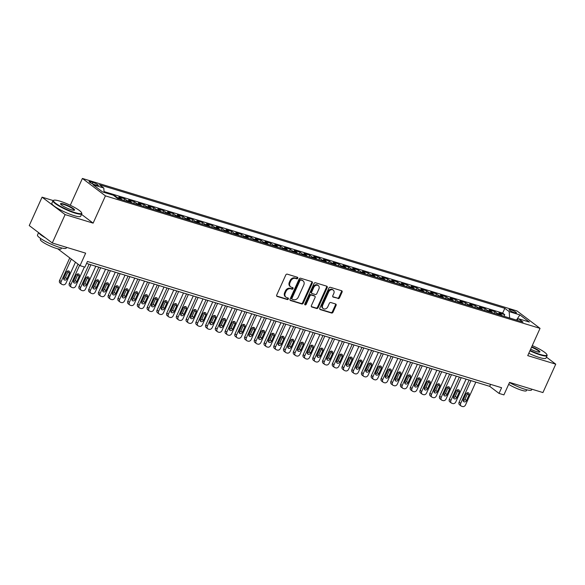 <?xml version="1.0" encoding="UTF-8"?>
<svg xmlns="http://www.w3.org/2000/svg" width="585" height="585" viewBox="0 0 585 585"><rect width="100%" height="100%" fill="white"/><g stroke="black" fill="none" stroke-linecap="round" stroke-linejoin="round"><path stroke-width="0.88" d="M297.728 278.233A0.87 0.687 127.1 0 0 297.407 277.246L287.242 274.153A1.243 0.98 127.1 0 0 285.787 274.972L276.72 295.045A1.243 0.98 127.1 0 0 277.173 296.449L287.337 299.549A0.87 0.687 127.1 0 0 288.047 297.984L286.73 297.589A3.971 3.13 127.1 0 1 285.941 297.187A3.971 3.13 127.1 0 1 285.275 293.085L286.036 291.41A3.971 3.13 127.1 0 1 290.708 288.778L292.017 289.18A0.87 0.687 127.1 0 0 292.727 287.615L291.41 287.22A3.971 3.13 127.1 0 1 290.628 286.818A3.971 3.13 127.1 0 1 289.963 282.716L290.716 281.041A3.971 3.13 127.1 0 1 295.388 278.409L296.705 278.811A0.87 0.687 127.1 0 0 297.728 278.233M290.628 286.818L289.999 286.35A3.971 3.13 127.1 0 1 289.341 282.248L290.094 280.573A3.971 3.13 127.1 0 1 294.767 277.941L296.083 278.336A0.87 0.687 127.1 0 0 297.165 277.173M276.69 296.017L286.716 299.074A0.87 0.687 127.1 0 0 287.798 297.911M285.941 297.187L285.319 296.719A3.971 3.13 127.1 0 1 284.654 292.617L285.414 290.942A3.971 3.13 127.1 0 1 290.08 288.31L291.396 288.705A0.87 0.687 127.1 0 0 292.478 287.542M510.771 309.75A4.051 0.695 24.3 0 0 509.074 309.589A4.051 0.695 24.3 0 0 510.859 311.074A4.051 0.695 24.3 0 0 514.756 312.763A4.051 0.695 24.3 0 0 516.453 312.916A4.051 0.695 24.3 0 0 514.661 311.432A4.051 0.695 24.3 0 0 510.771 309.75M338.071 298.591A1.243 0.98 127.1 0 0 339.534 297.765L342.071 292.134A1.243 0.98 127.1 0 0 341.625 290.73L330.335 287.286A1.243 0.98 127.1 0 0 328.872 288.112L319.812 308.178A1.243 0.98 127.1 0 0 320.266 309.589L331.556 313.026A1.243 0.98 127.1 0 0 333.011 312.207L336.082 305.399A1.243 0.98 127.1 0 0 335.629 303.995L330.803 302.525A1.243 0.98 127.1 0 0 329.34 303.344L327.819 306.723A3.32 2.611 127.1 0 1 323.256 308.587A3.32 2.611 127.1 0 1 322.701 305.158L328.668 291.944A3.32 2.611 127.1 0 1 333.231 290.08A3.32 2.611 127.1 0 1 333.786 293.509L332.792 295.71A1.243 0.98 127.1 0 0 333.245 297.114L337.45 298.116A1.243 0.98 127.1 0 0 338.912 297.297L341.45 291.666A1.243 0.98 127.1 0 0 341.486 290.686M53.133 200.545L42.069 197.167L65.111 214.593L52.284 242.987L85.659 253.166L80.021 265.656L84.891 267.14L87.457 261.466L501.601 387.723L499.042 393.405L503.912 394.89L509.55 382.393L542.931 392.564L555.75 364.17L546.419 357.113M65.111 214.593L93.125 223.134L105.432 195.865L540.043 328.368L527.736 355.629L555.75 364.17M312.324 283.067A1.243 0.98 127.1 0 0 311.878 281.656L300.588 278.219A1.243 0.98 127.1 0 0 299.125 279.038L290.065 299.111A1.243 0.98 127.1 0 0 290.518 300.514L301.809 303.959A1.243 0.98 127.1 0 0 303.264 303.132L312.324 283.067L311.703 282.592A1.243 0.98 127.1 0 0 311.739 281.619M315.461 282.752L326.752 286.197A1.243 0.98 127.1 0 1 327.198 287.601L318.138 307.666A1.243 0.98 127.1 0 1 316.682 308.492L311.849 307.023A1.243 0.98 127.1 0 1 311.395 305.611L315.074 297.472A1.243 0.98 127.1 0 0 314.62 296.068L311.417 295.089A1.243 0.98 127.1 0 0 309.955 295.915L306.13 304.39A0.87 0.687 127.1 0 1 304.792 303.981L313.999 283.579A1.243 0.98 127.1 0 1 315.461 282.752M52.284 242.987L29.25 225.569L42.069 197.167M504.021 316.288L504.753 314.671L498.903 312.895L501.177 314.613L497.279 313.421A5.06 2.998 107 0 1 498.069 314.474M494.274 313.319L495.005 311.703L489.162 309.918L491.429 311.637L487.532 310.452A5.06 2.998 107 0 1 488.321 311.505M484.534 310.35L485.265 308.734L479.415 306.95L481.689 308.668L477.791 307.483A5.06 2.998 107 0 1 478.581 308.529M474.786 307.374L475.517 305.765L469.667 303.981L471.941 305.699L468.044 304.507A5.06 2.998 107 0 1 468.834 305.56M465.046 304.405L465.77 302.789L459.927 301.012L462.201 302.73L458.296 301.538A5.06 2.998 107 0 1 459.093 302.591M455.298 301.436L456.029 299.82L450.179 298.036L452.454 299.754L448.556 298.569A5.06 2.998 107 0 1 449.346 299.622M445.551 298.467L446.282 296.851L440.439 295.067L442.706 296.785L438.808 295.601A5.06 2.998 107 0 1 439.598 296.646M435.81 295.491L436.542 293.882L430.692 292.098L432.966 293.816L429.068 292.624A5.06 2.998 107 0 1 429.858 293.677M426.063 292.522L426.794 290.906L420.944 289.129L423.218 290.847L419.321 289.655A5.06 2.998 107 0 1 420.11 290.708M416.323 289.553L417.047 287.937L411.204 286.153L413.478 287.871L409.573 286.687A5.06 2.998 107 0 1 410.37 287.74M406.575 286.584L407.306 284.968L401.456 283.184L403.73 284.902L399.833 283.718A5.06 2.998 107 0 1 400.623 284.763M396.827 283.608L397.559 281.999L391.716 280.215L393.983 281.933L390.085 280.741A5.06 2.998 107 0 1 390.875 281.794M387.087 280.639L387.818 279.023L381.968 277.246L384.243 278.965L380.345 277.773A5.06 2.998 107 0 1 381.135 278.826M377.34 277.67L378.071 276.054L372.221 274.27L374.495 275.988L370.597 274.804A5.06 2.998 107 0 1 371.387 275.857M367.599 274.694L368.323 273.085L362.481 271.301L364.755 273.019L360.857 271.828A5.06 2.998 107 0 1 361.647 272.881M357.852 271.725L358.583 270.109L352.733 268.332L355.007 270.051L351.11 268.859A5.06 2.998 107 0 1 351.899 269.912M348.104 268.756L348.835 267.14L342.993 265.356L345.26 267.074L341.362 265.89A5.06 2.998 107 0 1 342.152 266.943M338.364 265.787L339.095 264.171L333.245 262.387L335.519 264.106L331.622 262.921A5.06 2.998 107 0 1 332.412 263.967M328.616 262.811L329.348 261.202L323.498 259.418L325.772 261.137L321.874 259.945A5.06 2.998 107 0 1 322.664 260.998M318.876 259.842L319.6 258.226L313.757 256.449L316.032 258.168L312.134 256.976A5.06 2.998 107 0 1 312.924 258.029M309.129 256.873L309.86 255.257L304.01 253.473L306.284 255.192L302.386 254.007A5.06 2.998 107 0 1 303.176 255.06M299.381 253.905L300.112 252.289L294.27 250.504L296.536 252.223L292.639 251.038A5.06 2.998 107 0 1 293.429 252.084M289.641 250.928L290.372 249.32L284.522 247.535L286.796 249.254L282.899 248.062A5.06 2.998 107 0 1 283.688 249.115M279.893 247.96L280.624 246.343L274.774 244.567L277.049 246.285L273.151 245.093A5.06 2.998 107 0 1 273.941 246.146M270.153 244.991L270.877 243.375L265.034 241.59L267.308 243.309L263.411 242.124A5.06 2.998 107 0 1 264.201 243.177M260.405 242.022L261.137 240.406L255.287 238.621L257.561 240.34L253.663 239.155A5.06 2.998 107 0 1 254.453 240.201M250.658 239.046L251.389 237.437L245.546 235.653L247.813 237.371L243.916 236.179A5.06 2.998 107 0 1 244.705 237.232M240.918 236.077L241.649 234.461L235.799 232.684L238.073 234.402L234.175 233.21A5.06 2.998 107 0 1 234.965 234.263M231.17 233.108L231.901 231.492L226.051 229.708L228.326 231.426L224.428 230.241A5.06 2.998 107 0 1 225.218 231.294M221.43 230.139L222.154 228.523L216.311 226.739L218.585 228.457L214.688 227.273A5.06 2.998 107 0 1 215.477 228.318M211.682 227.163L212.413 225.554L206.564 223.77L208.838 225.488L204.94 224.296A5.06 2.998 107 0 1 205.73 225.349M201.935 224.194L202.666 222.578L196.823 220.794L199.09 222.512L195.193 221.327A5.06 2.998 107 0 1 195.982 222.38M192.194 221.225L192.926 219.609L187.076 217.825L189.35 219.543L185.452 218.359A5.06 2.998 107 0 1 186.242 219.412M182.447 218.249L183.178 216.64L177.328 214.856L179.602 216.574L175.705 215.382A5.06 2.998 107 0 1 176.494 216.435M172.707 215.28L173.431 213.664L167.588 211.887L169.862 213.605L165.964 212.413A5.06 2.998 107 0 1 166.754 213.466M162.959 212.311L163.69 210.695L157.84 208.911L160.114 210.629L156.217 209.445A5.06 2.998 107 0 1 157.007 210.498M153.219 209.342L153.943 207.726L148.1 205.942L150.367 207.66L146.469 206.476A5.06 2.998 107 0 1 147.259 207.521M143.471 206.366L144.202 204.757L138.352 202.973L140.627 204.691L136.729 203.5A5.06 2.998 107 0 1 137.519 204.553M133.724 203.397L134.455 201.781L128.605 200.004L130.879 201.723L126.982 200.531A5.06 2.998 107 0 1 127.771 201.584M123.983 200.428L124.707 198.812L118.865 197.028L121.139 198.746L117.241 197.562A5.06 2.998 107 0 1 118.031 198.615M114.748 196.319L114.967 195.843L113.556 195.412M94.602 184.641L96.744 185.299A3.92 0.673 24.3 0 0 98.39 185.452A3.92 0.673 24.3 0 0 96.657 184.012A3.92 0.673 24.3 0 0 92.883 182.374L90.741 181.723A3.92 0.673 24.3 0 0 89.096 181.569A3.92 0.673 24.3 0 0 90.829 183.01A3.92 0.673 24.3 0 0 94.602 184.641M105.432 195.865L82.397 178.447L517.008 310.949L540.043 328.368M504.753 314.671L502.669 313.099L504.818 308.324L99.443 184.743L103.801 188.034L104.101 192.399M504.818 308.324L509.177 311.622L519.897 314.891L529.359 322.05L518.639 318.781L522.997 322.072L117.622 198.49L113.263 195.193L102.543 191.924L93.081 184.772L103.801 188.034M114.967 195.843L117.241 197.562M124.707 198.812L126.982 200.531M134.455 201.781L136.729 203.5M144.202 204.757L146.469 206.476M153.943 207.726L156.217 209.445M163.69 210.695L165.964 212.413M173.431 213.664L175.705 215.382M183.178 216.64L185.452 218.359M192.926 219.609L195.193 221.327M202.666 222.578L204.94 224.296M212.413 225.554L214.688 227.273M222.154 228.523L224.428 230.241M231.901 231.492L234.175 233.21M241.649 234.461L243.916 236.179M251.389 237.437L253.663 239.155M261.137 240.406L263.411 242.124M270.877 243.375L273.151 245.093M280.624 246.343L282.899 248.062M290.372 249.32L292.639 251.038M300.112 252.289L302.386 254.007M309.86 255.257L312.134 256.976M319.6 258.226L321.874 259.945M329.348 261.202L331.622 262.921M339.095 264.171L341.362 265.89M348.835 267.14L351.11 268.859M358.583 270.109L360.857 271.828M368.323 273.085L370.597 274.804M378.071 276.054L380.345 277.773M387.818 279.023L390.085 280.741M397.559 281.999L399.833 283.718M407.306 284.968L409.573 286.687M417.047 287.937L419.321 289.655M426.794 290.906L429.068 292.624M436.542 293.882L438.808 295.601M446.282 296.851L448.556 298.569M456.029 299.82L458.296 301.538M465.77 302.789L468.044 304.507M475.517 305.765L477.791 307.483M485.265 308.734L487.532 310.452M495.005 311.703L497.279 313.421M502.669 313.099L104.042 191.573M70.288 205.269L82.397 178.447M86.565 263.44L489.696 386.341L499.042 393.405M57.703 248.786L80.021 265.656M490.588 384.367L489.696 386.341M121.929 199.799A5.06 2.998 -73 0 0 121.139 198.746M131.669 202.768A5.06 2.998 -73 0 0 130.879 201.723M141.416 205.744A5.06 2.998 -73 0 0 140.627 204.691M151.157 208.713A5.06 2.998 -73 0 0 150.367 207.66M160.904 211.682A5.06 2.998 -73 0 0 160.114 210.629M170.652 214.651A5.06 2.998 -73 0 0 169.862 213.605M180.392 217.627A5.06 2.998 -73 0 0 179.602 216.574M190.14 220.596A5.06 2.998 -73 0 0 189.35 219.543M199.88 223.565A5.06 2.998 -73 0 0 199.09 222.512M209.627 226.541A5.06 2.998 -73 0 0 208.838 225.488M219.375 229.51A5.06 2.998 -73 0 0 218.585 228.457M229.115 232.479A5.06 2.998 -73 0 0 228.326 231.426M238.863 235.448A5.06 2.998 -73 0 0 238.073 234.402M248.603 238.424A5.06 2.998 -73 0 0 247.813 237.371M258.351 241.393A5.06 2.998 -73 0 0 257.561 240.34M268.098 244.362A5.06 2.998 -73 0 0 267.308 243.309M277.838 247.331A5.06 2.998 -73 0 0 277.049 246.285M287.586 250.307A5.06 2.998 -73 0 0 286.796 249.254M297.326 253.276A5.06 2.998 -73 0 0 296.536 252.223M307.074 256.245A5.06 2.998 -73 0 0 306.284 255.192M316.821 259.214A5.06 2.998 -73 0 0 316.032 258.168M326.562 262.19A5.06 2.998 -73 0 0 325.772 261.137M336.309 265.159A5.06 2.998 -73 0 0 335.519 264.106M346.049 268.127A5.06 2.998 -73 0 0 345.26 267.074M355.797 271.104A5.06 2.998 -73 0 0 355.007 270.051M365.545 274.072A5.06 2.998 -73 0 0 364.755 273.019M375.285 277.041A5.06 2.998 -73 0 0 374.495 275.988M385.032 280.01A5.06 2.998 -73 0 0 384.243 278.965M394.773 282.986A5.06 2.998 -73 0 0 393.983 281.933M404.52 285.955A5.06 2.998 -73 0 0 403.73 284.902M414.268 288.924A5.06 2.998 -73 0 0 413.478 287.871M424.008 291.893A5.06 2.998 -73 0 0 423.218 290.847M433.756 294.869A5.06 2.998 -73 0 0 432.966 293.816M443.496 297.838A5.06 2.998 -73 0 0 442.706 296.785M453.243 300.807A5.06 2.998 -73 0 0 452.454 299.754M462.991 303.776A5.06 2.998 -73 0 0 462.201 302.73M472.731 306.752A5.06 2.998 -73 0 0 471.941 305.699M482.479 309.721A5.06 2.998 -73 0 0 481.689 308.668M492.219 312.69A5.06 2.998 -73 0 0 491.429 311.637M518.639 318.781L516.431 320.075M501.967 315.659A5.06 2.998 -73 0 0 501.177 314.613M509.615 317.991L509.177 311.622M519.897 314.891L516.504 320.032M93.125 223.134L81.52 214.359M290.028 300.09L301.18 303.491A1.243 0.98 127.1 0 0 302.642 302.664L311.703 282.592M300.939 280.098A0.87 0.687 127.1 0 0 299.915 280.676L291.959 298.291A0.87 0.687 127.1 0 0 292.273 299.279L293.663 299.703A3.971 3.13 127.1 0 0 298.335 297.063L303.769 285.027A3.971 3.13 127.1 0 0 303.11 280.924A3.971 3.13 127.1 0 0 302.321 280.522L300.31 279.63A0.87 0.687 127.1 0 0 299.293 280.208L299.915 280.676M291.652 298.803A0.87 0.687 127.1 0 1 291.337 297.823L299.293 280.208M303.11 280.924L302.489 280.449A3.971 3.13 127.1 0 0 301.699 280.054L302.321 280.522M300.31 279.63L301.699 280.054M311.359 306.591L316.054 308.024A1.243 0.98 127.1 0 0 317.516 307.198L326.576 287.133A1.243 0.98 127.1 0 0 326.613 286.153M314.862 296.193L314.24 295.725A1.243 0.98 127.1 0 0 313.999 295.601L310.789 294.621A1.243 0.98 127.1 0 0 309.333 295.447L305.509 303.915L306.13 304.39M304.719 304.522A0.87 0.687 127.1 0 0 305.509 303.915M318.883 289.027A3.32 2.611 127.1 0 0 318.328 285.597A3.32 2.611 127.1 0 0 313.765 287.469L311.666 292.12A1.243 0.98 127.1 0 0 312.119 293.531L315.322 294.504A1.243 0.98 127.1 0 0 316.785 293.685L318.883 289.027M318.328 285.597L317.706 285.129A3.32 2.611 127.1 0 0 313.143 287.001L313.765 287.469M311.871 293.407L311.249 292.931A1.243 0.98 127.1 0 1 311.044 291.652L313.143 287.001M332.755 296.683L337.45 298.116M333.231 290.08L332.609 289.604A3.32 2.611 127.1 0 0 328.046 291.476L328.668 291.944M323.256 308.587L322.635 308.12A3.32 2.611 127.1 0 1 322.079 304.69L328.046 291.476M319.776 309.158L330.927 312.558A1.243 0.98 127.1 0 0 332.39 311.732L335.461 304.931A1.243 0.98 127.1 0 0 335.498 303.959M69.761 257.905L59.597 280.405A2.53 1.989 -52.9 0 0 60.021 283.023L61.579 284.2A2.53 1.989 127.1 0 0 62.076 284.449L63.056 284.749A2.53 1.989 127.1 0 0 66.025 283.074L75.45 262.204M61.579 284.2A2.53 1.989 127.1 0 1 61.154 281.582L71.319 259.082M63.692 278.928A2.026 1.594 127.1 0 0 65.44 277.539L67.904 272.083A2.026 1.594 127.1 0 0 68.087 270.921M66.997 278.716L69.461 273.261A2.026 1.594 127.1 0 0 69.118 271.169A2.026 1.594 127.1 0 0 66.339 272.31L63.882 277.765A2.026 1.594 127.1 0 0 64.218 279.849A2.026 1.594 127.1 0 0 66.997 278.716L65.44 277.539M59.948 201.16A15.437 2.64 24.3 0 0 53.879 200.231A15.437 2.64 24.3 0 0 59.261 205.635A15.437 2.64 24.3 0 0 75.136 212.648A15.437 2.64 24.3 0 0 81.578 212.735A15.437 2.64 24.3 0 0 59.948 201.16M81.578 212.735L81.776 213.225A15.81 2.706 -155.7 0 1 81.798 213.752A15.81 2.706 -155.7 0 1 75.165 213.13A15.81 2.706 -155.7 0 1 59.955 206.549A15.81 2.706 -155.7 0 1 52.972 200.735A15.81 2.706 -155.7 0 1 53.389 200.406L53.879 200.231M63.743 204.033A7.715 1.324 -155.7 0 1 71.677 207.536A7.715 1.324 -155.7 0 1 74.375 210.242A7.715 1.324 -155.7 0 1 71.341 209.774A7.715 1.324 -155.7 0 1 60.518 203.982A7.715 1.324 -155.7 0 1 63.743 204.033M74.054 210.293A7.334 1.258 24.3 0 0 74.076 210.264A7.334 1.258 24.3 0 0 70.836 207.565A7.334 1.258 24.3 0 0 63.772 204.509A7.334 1.258 24.3 0 0 60.701 204.223A7.334 1.258 24.3 0 0 60.686 204.26M66.624 247.36L66.31 248.055A15.81 2.706 -155.7 0 1 59.677 247.433A15.81 2.706 -155.7 0 1 44.467 240.852A15.81 2.706 -155.7 0 1 37.484 235.038L38.581 232.625M45.572 237.912A15.81 2.706 -155.7 0 1 38.829 232.815M61.498 247.945L61.096 248.844A11.386 1.945 -155.7 0 1 56.321 248.398A11.386 1.945 -155.7 0 1 45.367 243.66A11.386 1.945 -155.7 0 1 40.343 239.477L40.745 238.578M81.798 213.752L80.671 216.253A15.81 2.706 -155.7 0 1 74.039 215.624A15.81 2.706 -155.7 0 1 58.829 209.042A15.81 2.706 -155.7 0 1 51.846 203.236L52.972 200.735M530.098 350.393A15.437 2.64 24.3 0 0 540.445 354.503A15.437 2.64 24.3 0 0 546.887 354.598A15.437 2.64 24.3 0 0 532.255 345.611M546.887 354.598L547.077 355.08A15.81 2.706 -155.7 0 1 547.107 355.607A15.81 2.706 -155.7 0 1 540.474 354.985A15.81 2.706 -155.7 0 1 529.915 350.795M531.707 346.832A7.715 1.324 -155.7 0 1 539.677 352.097A7.715 1.324 -155.7 0 1 536.642 351.629A7.715 1.324 -155.7 0 1 530.646 349.172M539.363 352.148A7.334 1.258 24.3 0 0 539.377 352.119A7.334 1.258 24.3 0 0 531.524 347.234M531.926 389.215L531.611 389.91A15.81 2.706 -155.7 0 1 524.986 389.288A15.81 2.706 -155.7 0 1 509.484 382.546M526.807 389.8L526.398 390.7A11.386 1.945 -155.7 0 1 521.63 390.253A11.386 1.945 -155.7 0 1 508.679 384.323M547.107 355.607L545.973 358.108A15.81 2.706 -155.7 0 1 539.348 357.486A15.81 2.706 -155.7 0 1 528.789 353.296M78.024 264.149L69.344 283.381A2.53 1.989 -52.9 0 0 69.769 285.992L71.326 287.169A2.53 1.989 127.1 0 0 71.823 287.425L72.796 287.718A2.53 1.989 127.1 0 0 75.772 286.043L84.379 266.987M71.326 287.169A2.53 1.989 127.1 0 1 70.902 284.559L79.582 265.327M73.439 281.897A2.026 1.594 127.1 0 0 75.187 280.507L77.644 275.052A2.026 1.594 127.1 0 0 77.834 273.89M76.745 281.685L79.202 276.23A2.026 1.594 127.1 0 0 78.865 274.146A2.026 1.594 127.1 0 0 76.087 275.279L73.622 280.734A2.026 1.594 127.1 0 0 73.959 282.826A2.026 1.594 127.1 0 0 76.745 281.685L75.187 280.507M89.088 264.208L79.092 286.35A2.53 1.989 -52.9 0 0 79.509 288.961L81.066 290.138A2.53 1.989 127.1 0 0 81.571 290.394L82.543 290.686A2.53 1.989 127.1 0 0 85.52 289.012L95.794 266.255M81.066 290.138A2.53 1.989 127.1 0 1 80.642 287.527L90.924 264.764M83.187 284.866A2.026 1.594 127.1 0 0 84.927 283.476L87.392 278.029A2.026 1.594 127.1 0 0 87.575 276.866M86.485 284.654L88.949 279.206A2.026 1.594 127.1 0 0 88.613 277.114A2.026 1.594 127.1 0 0 85.827 278.255L83.37 283.703A2.026 1.594 127.1 0 0 83.706 285.794A2.026 1.594 127.1 0 0 86.485 284.654L84.927 283.476M98.828 267.177L88.832 289.319A2.53 1.989 -52.9 0 0 89.256 291.93L90.814 293.107A2.53 1.989 127.1 0 0 91.311 293.363L92.284 293.663A2.53 1.989 127.1 0 0 95.26 291.981L105.541 269.224M90.814 293.107A2.53 1.989 127.1 0 1 90.39 290.496L100.664 267.74M92.927 287.842A2.026 1.594 127.1 0 0 94.675 286.453L97.139 280.997A2.026 1.594 127.1 0 0 97.322 279.835M96.232 287.63L98.697 282.175A2.026 1.594 127.1 0 0 98.353 280.083A2.026 1.594 127.1 0 0 95.574 281.224L93.11 286.679A2.026 1.594 127.1 0 0 93.454 288.763A2.026 1.594 127.1 0 0 96.232 287.63L94.675 286.453M108.576 270.146L98.58 292.288A2.53 1.989 -52.9 0 0 99.004 294.906L100.554 296.083A2.53 1.989 127.1 0 0 101.059 296.332L102.031 296.632A2.53 1.989 127.1 0 0 105.007 294.957L115.282 272.193M100.554 296.083A2.53 1.989 127.1 0 1 100.137 293.465L110.411 270.709M102.675 290.811A2.026 1.594 127.1 0 0 104.422 289.421L106.879 283.966A2.026 1.594 127.1 0 0 107.062 282.804M105.973 290.599L108.437 285.144A2.026 1.594 127.1 0 0 108.101 283.052A2.026 1.594 127.1 0 0 105.322 284.193L102.858 289.648A2.026 1.594 127.1 0 0 103.194 291.739A2.026 1.594 127.1 0 0 105.973 290.599L104.422 289.421M118.324 273.122L108.32 295.264A2.53 1.989 -52.9 0 0 108.744 297.875L110.302 299.052A2.53 1.989 127.1 0 0 110.799 299.308L111.779 299.6A2.53 1.989 127.1 0 0 114.748 297.926L125.029 275.162M110.302 299.052A2.53 1.989 127.1 0 1 109.878 296.441L120.159 273.678M112.415 293.78A2.026 1.594 127.1 0 0 114.163 292.39L116.627 286.935A2.026 1.594 127.1 0 0 116.81 285.772M115.72 293.568L118.185 288.112A2.026 1.594 127.1 0 0 117.841 286.028A2.026 1.594 127.1 0 0 115.062 287.162L112.605 292.617A2.026 1.594 127.1 0 0 112.942 294.708A2.026 1.594 127.1 0 0 115.72 293.568L114.163 292.39M128.064 276.091L118.068 298.233A2.53 1.989 -52.9 0 0 118.492 300.844L120.049 302.021A2.53 1.989 127.1 0 0 120.547 302.277L121.519 302.577A2.53 1.989 127.1 0 0 124.495 300.895L134.769 278.138M120.049 302.021A2.53 1.989 127.1 0 1 119.625 299.41L129.899 276.654M122.163 296.749A2.026 1.594 127.1 0 0 123.91 295.359L126.367 289.911A2.026 1.594 127.1 0 0 126.557 288.749M125.468 296.536L127.925 291.089A2.026 1.594 127.1 0 0 127.588 288.997A2.026 1.594 127.1 0 0 124.81 290.138L122.345 295.586A2.026 1.594 127.1 0 0 122.682 297.677A2.026 1.594 127.1 0 0 125.468 296.536L123.91 295.359M137.811 279.06L127.815 301.202A2.53 1.989 -52.9 0 0 128.232 303.812L129.79 304.99A2.53 1.989 127.1 0 0 130.294 305.246L131.267 305.545A2.53 1.989 127.1 0 0 134.243 303.864L144.517 281.107M129.79 304.99A2.53 1.989 127.1 0 1 129.365 302.379L139.647 279.623M131.91 299.725A2.026 1.594 127.1 0 0 133.651 298.335L136.115 292.88A2.026 1.594 127.1 0 0 136.298 291.718M135.208 299.513L137.672 294.058A2.026 1.594 127.1 0 0 137.336 291.966A2.026 1.594 127.1 0 0 134.55 293.107L132.093 298.562A2.026 1.594 127.1 0 0 132.429 300.646A2.026 1.594 127.1 0 0 135.208 299.513L133.651 298.335M147.552 282.036L137.555 304.178A2.53 1.989 -52.9 0 0 137.98 306.789L139.537 307.966A2.53 1.989 127.1 0 0 140.034 308.215L141.007 308.514A2.53 1.989 127.1 0 0 143.983 306.84L154.264 284.076M139.537 307.966A2.53 1.989 127.1 0 1 139.113 305.348L149.387 282.592M141.65 302.694A2.026 1.594 127.1 0 0 143.398 301.304L145.862 295.849A2.026 1.594 127.1 0 0 146.045 294.686M144.956 302.482L147.42 297.026A2.026 1.594 127.1 0 0 147.076 294.935A2.026 1.594 127.1 0 0 144.298 296.076L141.833 301.531A2.026 1.594 127.1 0 0 142.177 303.622A2.026 1.594 127.1 0 0 144.956 302.482L143.398 301.304M157.299 285.005L147.303 307.147A2.53 1.989 -52.9 0 0 147.727 309.757L149.277 310.935A2.53 1.989 127.1 0 0 149.782 311.191L150.754 311.483A2.53 1.989 127.1 0 0 153.731 309.809L164.005 287.045M149.277 310.935A2.53 1.989 127.1 0 1 148.861 308.324L159.135 285.56M151.398 305.662A2.026 1.594 127.1 0 0 153.146 304.273L155.603 298.825A2.026 1.594 127.1 0 0 155.785 297.655M154.696 305.45L157.16 299.995A2.026 1.594 127.1 0 0 156.824 297.911A2.026 1.594 127.1 0 0 154.045 299.045L151.581 304.5A2.026 1.594 127.1 0 0 151.917 306.591A2.026 1.594 127.1 0 0 154.696 305.45L153.146 304.273M167.047 287.974L157.043 310.116A2.53 1.989 -52.9 0 0 157.467 312.726L159.025 313.904A2.53 1.989 127.1 0 0 159.522 314.16L160.502 314.459A2.53 1.989 127.1 0 0 163.471 312.778L173.752 290.021M159.025 313.904A2.53 1.989 127.1 0 1 158.601 311.293L168.875 288.537M161.138 308.631A2.026 1.594 127.1 0 0 162.886 307.242L165.35 301.794A2.026 1.594 127.1 0 0 165.533 300.631M164.444 308.419L166.908 302.971A2.026 1.594 127.1 0 0 166.564 300.88A2.026 1.594 127.1 0 0 163.785 302.021L161.328 307.469A2.026 1.594 127.1 0 0 161.665 309.56A2.026 1.594 127.1 0 0 164.444 308.419L162.886 307.242M176.787 290.942L166.791 313.085A2.53 1.989 -52.9 0 0 167.215 315.703L168.773 316.873A2.53 1.989 127.1 0 0 169.27 317.128L170.242 317.428A2.53 1.989 127.1 0 0 173.218 315.746L183.493 292.99M168.773 316.873A2.53 1.989 127.1 0 1 168.348 314.262L178.622 291.505M170.886 311.608A2.026 1.594 127.1 0 0 172.633 310.218L175.09 304.763A2.026 1.594 127.1 0 0 175.281 303.6M174.191 311.395L176.648 305.94A2.026 1.594 127.1 0 0 176.312 303.849A2.026 1.594 127.1 0 0 173.533 304.99L171.069 310.445A2.026 1.594 127.1 0 0 171.405 312.529A2.026 1.594 127.1 0 0 174.191 311.395L172.633 310.218M186.535 293.919L176.538 316.061A2.53 1.989 -52.9 0 0 176.955 318.671L178.513 319.849A2.53 1.989 127.1 0 0 179.017 320.097L179.99 320.397A2.53 1.989 127.1 0 0 182.966 318.723L193.24 295.959M178.513 319.849A2.53 1.989 127.1 0 1 178.089 317.238L188.37 294.474M180.633 314.576A2.026 1.594 127.1 0 0 182.374 313.187L184.838 307.732A2.026 1.594 127.1 0 0 185.021 306.569M183.931 314.364L186.396 308.909A2.026 1.594 127.1 0 0 186.059 306.818A2.026 1.594 127.1 0 0 183.273 307.959L180.816 313.414A2.026 1.594 127.1 0 0 181.153 315.505A2.026 1.594 127.1 0 0 183.931 314.364L182.374 313.187M196.275 296.887L186.279 319.03A2.53 1.989 -52.9 0 0 186.703 321.64L188.26 322.818A2.53 1.989 127.1 0 0 188.758 323.074L189.73 323.366A2.53 1.989 127.1 0 0 192.706 321.692L202.988 298.928M188.26 322.818A2.53 1.989 127.1 0 1 187.836 320.207L198.11 297.443M190.374 317.545A2.026 1.594 127.1 0 0 192.121 316.156L194.586 310.708A2.026 1.594 127.1 0 0 194.768 309.545M193.679 317.333L196.136 311.885A2.026 1.594 127.1 0 0 195.799 309.794A2.026 1.594 127.1 0 0 193.021 310.935L190.556 316.383A2.026 1.594 127.1 0 0 190.9 318.474A2.026 1.594 127.1 0 0 193.679 317.333L192.121 316.156M206.022 299.856L196.026 321.999A2.53 1.989 -52.9 0 0 196.45 324.609L198.001 325.786A2.53 1.989 127.1 0 0 198.505 326.042L199.478 326.342A2.53 1.989 127.1 0 0 202.454 324.66L212.728 301.904M198.001 325.786A2.53 1.989 127.1 0 1 197.584 323.176L207.858 300.419M200.121 320.514A2.026 1.594 127.1 0 0 201.869 319.125L204.326 313.677A2.026 1.594 127.1 0 0 204.509 312.514M203.419 320.302L205.883 314.854A2.026 1.594 127.1 0 0 205.547 312.763A2.026 1.594 127.1 0 0 202.768 313.904L200.304 319.351A2.026 1.594 127.1 0 0 200.64 321.443A2.026 1.594 127.1 0 0 203.419 320.302L201.869 319.125M215.77 302.825L205.766 324.967A2.53 1.989 -52.9 0 0 206.191 327.585L207.748 328.763A2.53 1.989 127.1 0 0 208.245 329.011L209.225 329.311A2.53 1.989 127.1 0 0 212.194 327.629L222.475 304.873M207.748 328.763A2.53 1.989 127.1 0 1 207.324 326.145L217.598 303.388M209.861 323.49A2.026 1.594 127.1 0 0 211.609 322.101L214.073 316.646A2.026 1.594 127.1 0 0 214.256 315.483M213.167 323.278L215.631 317.823A2.026 1.594 127.1 0 0 215.287 315.732A2.026 1.594 127.1 0 0 212.509 316.873L210.052 322.328A2.026 1.594 127.1 0 0 210.388 324.412A2.026 1.594 127.1 0 0 213.167 323.278L211.609 322.101M225.51 305.801L215.514 327.944A2.53 1.989 -52.9 0 0 215.938 330.554L217.496 331.732A2.53 1.989 127.1 0 0 217.993 331.987L218.965 332.28A2.53 1.989 127.1 0 0 221.942 330.605L232.216 307.842M217.496 331.732A2.53 1.989 127.1 0 1 217.072 329.121L227.346 306.357M219.609 326.459A2.026 1.594 127.1 0 0 221.357 325.07L223.814 319.615A2.026 1.594 127.1 0 0 224.004 318.452M222.914 326.247L225.371 320.792A2.026 1.594 127.1 0 0 225.035 318.708A2.026 1.594 127.1 0 0 222.256 319.841L219.792 325.297A2.026 1.594 127.1 0 0 220.128 327.388A2.026 1.594 127.1 0 0 222.914 326.247L221.357 325.07M235.258 308.77L225.262 330.913A2.53 1.989 -52.9 0 0 225.678 333.523L227.236 334.7A2.53 1.989 127.1 0 0 227.74 334.956L228.713 335.249A2.53 1.989 127.1 0 0 231.689 333.574L241.963 310.818M227.236 334.7A2.53 1.989 127.1 0 1 226.812 332.09L237.093 309.326M229.357 329.428A2.026 1.594 127.1 0 0 231.097 328.039L233.561 322.591A2.026 1.594 127.1 0 0 233.744 321.428M232.655 329.216L235.119 323.768A2.026 1.594 127.1 0 0 234.782 321.677A2.026 1.594 127.1 0 0 231.996 322.818L229.539 328.265A2.026 1.594 127.1 0 0 229.876 330.357A2.026 1.594 127.1 0 0 232.655 329.216L231.097 328.039M244.998 311.739L235.002 333.881A2.53 1.989 -52.9 0 0 235.426 336.492L236.983 337.669A2.53 1.989 127.1 0 0 237.481 337.925L238.453 338.225A2.53 1.989 127.1 0 0 241.429 336.543L251.711 313.787M236.983 337.669A2.53 1.989 127.1 0 1 236.559 335.059L246.833 312.302M239.097 332.397A2.026 1.594 127.1 0 0 240.844 331.015L243.309 325.56A2.026 1.594 127.1 0 0 243.492 324.397M242.402 332.185L244.859 326.737A2.026 1.594 127.1 0 0 244.523 324.646A2.026 1.594 127.1 0 0 241.744 325.786L239.28 331.234A2.026 1.594 127.1 0 0 239.623 333.326A2.026 1.594 127.1 0 0 242.402 332.185L240.844 331.015M254.746 314.708L244.749 336.85A2.53 1.989 -52.9 0 0 245.173 339.468L246.724 340.645A2.53 1.989 127.1 0 0 247.228 340.894L248.201 341.194A2.53 1.989 127.1 0 0 251.177 339.519L261.451 316.756M246.724 340.645A2.53 1.989 127.1 0 1 246.307 338.028L256.581 315.271M248.844 335.373A2.026 1.594 127.1 0 0 250.592 333.984L253.049 328.529A2.026 1.594 127.1 0 0 253.232 327.366M252.142 335.161L254.607 329.706A2.026 1.594 127.1 0 0 254.27 327.615A2.026 1.594 127.1 0 0 251.492 328.755L249.027 334.21A2.026 1.594 127.1 0 0 249.364 336.295A2.026 1.594 127.1 0 0 252.142 335.161L250.592 333.984M264.493 317.684L254.49 339.827A2.53 1.989 -52.9 0 0 254.914 342.437L256.471 343.614A2.53 1.989 127.1 0 0 256.969 343.87L257.948 344.163A2.53 1.989 127.1 0 0 260.917 342.488L271.199 319.724M256.471 343.614A2.53 1.989 127.1 0 1 256.047 341.004L266.321 318.24M258.585 338.342A2.026 1.594 127.1 0 0 260.332 336.953L262.797 331.498A2.026 1.594 127.1 0 0 262.979 330.335M261.89 338.13L264.354 332.675A2.026 1.594 127.1 0 0 264.01 330.591A2.026 1.594 127.1 0 0 261.232 331.724L258.775 337.179A2.026 1.594 127.1 0 0 259.111 339.271A2.026 1.594 127.1 0 0 261.89 338.13L260.332 336.953M274.233 320.653L264.237 342.795A2.53 1.989 -52.9 0 0 264.661 345.406L266.219 346.583A2.53 1.989 127.1 0 0 266.716 346.839L267.689 347.132A2.53 1.989 127.1 0 0 270.665 345.457L280.939 322.701M266.219 346.583A2.53 1.989 127.1 0 1 265.795 343.973L276.069 321.209M268.332 341.311A2.026 1.594 127.1 0 0 270.08 339.922L272.537 334.474A2.026 1.594 127.1 0 0 272.727 333.311M271.637 341.099L274.094 335.651A2.026 1.594 127.1 0 0 273.758 333.56A2.026 1.594 127.1 0 0 270.979 334.7L268.515 340.148A2.026 1.594 127.1 0 0 268.851 342.24A2.026 1.594 127.1 0 0 271.637 341.099L270.08 339.922M283.981 323.622L273.985 345.764A2.53 1.989 -52.9 0 0 274.402 348.375L275.959 349.552A2.53 1.989 127.1 0 0 276.464 349.808L277.436 350.108A2.53 1.989 127.1 0 0 280.412 348.426L290.686 325.669M275.959 349.552A2.53 1.989 127.1 0 1 275.535 346.942L285.816 324.185M278.08 344.287A2.026 1.594 127.1 0 0 279.82 342.898L282.284 337.443A2.026 1.594 127.1 0 0 282.467 336.28M281.378 344.075L283.842 338.62A2.026 1.594 127.1 0 0 283.506 336.529A2.026 1.594 127.1 0 0 280.72 337.669L278.263 343.124A2.026 1.594 127.1 0 0 278.599 345.208A2.026 1.594 127.1 0 0 281.378 344.075L279.82 342.898M293.721 326.591L283.725 348.733A2.53 1.989 -52.9 0 0 284.149 351.351L285.707 352.528A2.53 1.989 127.1 0 0 286.204 352.777L287.176 353.077A2.53 1.989 127.1 0 0 290.153 351.402L300.434 328.638M285.707 352.528A2.53 1.989 127.1 0 1 285.283 349.91L295.557 327.154M287.82 347.256A2.026 1.594 127.1 0 0 289.568 345.867L292.032 340.411A2.026 1.594 127.1 0 0 292.215 339.249M291.125 347.044L293.582 341.589A2.026 1.594 127.1 0 0 293.246 339.497A2.026 1.594 127.1 0 0 290.467 340.638L288.003 346.093A2.026 1.594 127.1 0 0 288.346 348.185A2.026 1.594 127.1 0 0 291.125 347.044L289.568 345.867M303.469 329.567L293.473 351.709A2.53 1.989 -52.9 0 0 293.897 354.32L295.447 355.497A2.53 1.989 127.1 0 0 295.952 355.753L296.924 356.046A2.53 1.989 127.1 0 0 299.9 354.371L310.174 331.607M295.447 355.497A2.53 1.989 127.1 0 1 295.03 352.887L305.304 330.123M297.568 350.225A2.026 1.594 127.1 0 0 299.315 348.835L301.772 343.38A2.026 1.594 127.1 0 0 301.955 342.218M300.865 350.013L303.33 344.558A2.026 1.594 127.1 0 0 302.993 342.474A2.026 1.594 127.1 0 0 300.215 343.607L297.75 349.062A2.026 1.594 127.1 0 0 298.087 351.154A2.026 1.594 127.1 0 0 300.865 350.013L299.315 348.835M313.216 332.536L303.213 354.678A2.53 1.989 -52.9 0 0 303.637 357.289L305.195 358.466A2.53 1.989 127.1 0 0 305.692 358.722L306.672 359.022A2.53 1.989 127.1 0 0 309.64 357.34L319.922 334.583M305.195 358.466A2.53 1.989 127.1 0 1 304.77 355.855L315.044 333.099M307.308 353.194A2.026 1.594 127.1 0 0 309.055 351.804L311.52 346.357A2.026 1.594 127.1 0 0 311.703 345.194M310.613 352.982L313.077 347.534A2.026 1.594 127.1 0 0 312.734 345.442A2.026 1.594 127.1 0 0 309.955 346.583L307.498 352.031A2.026 1.594 127.1 0 0 307.834 354.122A2.026 1.594 127.1 0 0 310.613 352.982L309.055 351.804M322.957 335.505L312.96 357.647A2.53 1.989 -52.9 0 0 313.385 360.258L314.942 361.435A2.53 1.989 127.1 0 0 315.439 361.691L316.412 361.991A2.53 1.989 127.1 0 0 319.388 360.309L329.662 337.552M314.942 361.435A2.53 1.989 127.1 0 1 314.518 358.824L324.792 336.068M317.055 356.17A2.026 1.594 127.1 0 0 318.803 354.781L321.26 349.325A2.026 1.594 127.1 0 0 321.45 348.163M320.361 355.958L322.818 350.503A2.026 1.594 127.1 0 0 322.481 348.411A2.026 1.594 127.1 0 0 319.702 349.552L317.238 355.007A2.026 1.594 127.1 0 0 317.575 357.091A2.026 1.594 127.1 0 0 320.361 355.958L318.803 354.781M332.704 338.481L322.701 360.623A2.53 1.989 -52.9 0 0 323.125 363.234L324.682 364.411A2.53 1.989 127.1 0 0 325.187 364.66L326.159 364.96A2.53 1.989 127.1 0 0 329.136 363.285L339.41 340.521M324.682 364.411A2.53 1.989 127.1 0 1 324.258 361.793L334.54 339.037M326.803 359.139A2.026 1.594 127.1 0 0 328.543 357.749L331.008 352.294A2.026 1.594 127.1 0 0 331.19 351.132M330.101 358.927L332.565 353.472A2.026 1.594 127.1 0 0 332.229 351.38A2.026 1.594 127.1 0 0 329.443 352.521L326.986 357.976A2.026 1.594 127.1 0 0 327.322 360.067A2.026 1.594 127.1 0 0 330.101 358.927L328.543 357.749M342.444 341.45L332.448 363.592A2.53 1.989 -52.9 0 0 332.872 366.203L334.43 367.38A2.53 1.989 127.1 0 0 334.927 367.636L335.9 367.928A2.53 1.989 127.1 0 0 338.876 366.254L349.157 343.49M334.43 367.38A2.53 1.989 127.1 0 1 334.006 364.769L344.28 342.006M336.543 362.108A2.026 1.594 127.1 0 0 338.291 360.718L340.755 355.27A2.026 1.594 127.1 0 0 340.938 354.101M339.848 361.896L342.305 356.44A2.026 1.594 127.1 0 0 341.969 354.356A2.026 1.594 127.1 0 0 339.19 355.49L336.726 360.945A2.026 1.594 127.1 0 0 337.07 363.036A2.026 1.594 127.1 0 0 339.848 361.896L338.291 360.718M352.192 344.419L342.196 366.561A2.53 1.989 -52.9 0 0 342.62 369.172L344.17 370.349A2.53 1.989 127.1 0 0 344.675 370.605L345.647 370.905A2.53 1.989 127.1 0 0 348.623 369.223L358.897 346.466M344.17 370.349A2.53 1.989 127.1 0 1 343.753 367.738L354.027 344.982M346.291 365.077A2.026 1.594 127.1 0 0 348.038 363.687L350.495 358.239A2.026 1.594 127.1 0 0 350.678 357.077M349.589 364.864L352.053 359.417A2.026 1.594 127.1 0 0 351.717 357.325A2.026 1.594 127.1 0 0 348.938 358.466L346.474 363.914A2.026 1.594 127.1 0 0 346.81 366.005A2.026 1.594 127.1 0 0 349.589 364.864L348.038 363.687M361.932 347.388L351.936 369.53A2.53 1.989 -52.9 0 0 352.36 372.148L353.918 373.318A2.53 1.989 127.1 0 0 354.415 373.574L355.395 373.873A2.53 1.989 127.1 0 0 358.364 372.192L368.645 349.435M353.918 373.318A2.53 1.989 127.1 0 1 353.494 370.707L363.768 347.951M356.031 368.053A2.026 1.594 127.1 0 0 357.779 366.663L360.243 361.208A2.026 1.594 127.1 0 0 360.426 360.046M359.336 367.841L361.801 362.386A2.026 1.594 127.1 0 0 361.457 360.294A2.026 1.594 127.1 0 0 358.678 361.435L356.221 366.89A2.026 1.594 127.1 0 0 356.558 368.974A2.026 1.594 127.1 0 0 359.336 367.841L357.779 366.663M371.68 350.364L361.684 372.506A2.53 1.989 -52.9 0 0 362.108 375.117L363.665 376.294A2.53 1.989 127.1 0 0 364.162 376.543L365.135 376.842A2.53 1.989 127.1 0 0 368.111 375.168L378.385 352.404M363.665 376.294A2.53 1.989 127.1 0 1 363.241 373.683L373.515 350.92M365.779 371.022A2.026 1.594 127.1 0 0 367.526 369.632L369.983 364.177A2.026 1.594 127.1 0 0 370.173 363.014M369.084 370.81L371.541 365.354A2.026 1.594 127.1 0 0 371.204 363.263A2.026 1.594 127.1 0 0 368.426 364.404L365.961 369.859A2.026 1.594 127.1 0 0 366.298 371.95A2.026 1.594 127.1 0 0 369.084 370.81L367.526 369.632M381.427 353.333L371.424 375.475A2.53 1.989 -52.9 0 0 371.848 378.085L373.405 379.263A2.53 1.989 127.1 0 0 373.91 379.519L374.883 379.811A2.53 1.989 127.1 0 0 377.859 378.137L388.133 355.373M373.405 379.263A2.53 1.989 127.1 0 1 372.981 376.652L383.263 353.888M375.526 373.99A2.026 1.594 127.1 0 0 377.266 372.601L379.731 367.153A2.026 1.594 127.1 0 0 379.914 365.991M378.824 373.778L381.288 368.331A2.026 1.594 127.1 0 0 380.952 366.239A2.026 1.594 127.1 0 0 378.166 367.38L375.709 372.828A2.026 1.594 127.1 0 0 376.045 374.919A2.026 1.594 127.1 0 0 378.824 373.778L377.266 372.601M391.168 356.302L381.171 378.444A2.53 1.989 -52.9 0 0 381.596 381.054L383.153 382.232A2.53 1.989 127.1 0 0 383.65 382.488L384.623 382.787A2.53 1.989 127.1 0 0 387.599 381.106L397.88 358.349M383.153 382.232A2.53 1.989 127.1 0 1 382.729 379.621L393.003 356.865M385.266 376.959A2.026 1.594 127.1 0 0 387.014 375.57L389.478 370.122A2.026 1.594 127.1 0 0 389.661 368.959M388.572 376.747L391.029 371.299A2.026 1.594 127.1 0 0 390.692 369.208A2.026 1.594 127.1 0 0 387.913 370.349L385.449 375.797A2.026 1.594 127.1 0 0 385.793 377.888A2.026 1.594 127.1 0 0 388.572 376.747L387.014 375.57M400.915 359.27L390.919 381.413A2.53 1.989 -52.9 0 0 391.343 384.031L392.893 385.208A2.53 1.989 127.1 0 0 393.398 385.457L394.37 385.756A2.53 1.989 127.1 0 0 397.347 384.074L407.621 361.318M392.893 385.208A2.53 1.989 127.1 0 1 392.476 382.59L402.751 359.833M395.014 379.936A2.026 1.594 127.1 0 0 396.762 378.546L399.219 373.091A2.026 1.594 127.1 0 0 399.401 371.928M398.312 379.723L400.776 374.268A2.026 1.594 127.1 0 0 400.44 372.177A2.026 1.594 127.1 0 0 397.661 373.318L395.197 378.773A2.026 1.594 127.1 0 0 395.533 380.857A2.026 1.594 127.1 0 0 398.312 379.723L396.762 378.546M410.655 362.247L400.659 384.389A2.53 1.989 -52.9 0 0 401.083 386.999L402.641 388.177A2.53 1.989 127.1 0 0 403.138 388.433L404.118 388.725A2.53 1.989 127.1 0 0 407.087 387.051L417.368 364.287M402.641 388.177A2.53 1.989 127.1 0 1 402.217 385.566L412.491 362.802M404.754 382.904A2.026 1.594 127.1 0 0 406.502 381.515L408.966 376.06A2.026 1.594 127.1 0 0 409.149 374.897M408.059 382.692L410.524 377.237A2.026 1.594 127.1 0 0 410.18 375.153A2.026 1.594 127.1 0 0 407.401 376.287L404.944 381.742A2.026 1.594 127.1 0 0 405.281 383.833A2.026 1.594 127.1 0 0 408.059 382.692L406.502 381.515M420.403 365.215L410.407 387.358A2.53 1.989 -52.9 0 0 410.831 389.968L412.388 391.146A2.53 1.989 127.1 0 0 412.886 391.402L413.858 391.694A2.53 1.989 127.1 0 0 416.834 390.019L427.108 367.263M412.388 391.146A2.53 1.989 127.1 0 1 411.964 388.535L422.238 365.771M414.502 385.873A2.026 1.594 127.1 0 0 416.249 384.484L418.706 379.036A2.026 1.594 127.1 0 0 418.897 377.873M417.807 385.661L420.264 380.213A2.026 1.594 127.1 0 0 419.928 378.122A2.026 1.594 127.1 0 0 417.149 379.263L414.685 384.711A2.026 1.594 127.1 0 0 415.021 386.802A2.026 1.594 127.1 0 0 417.807 385.661L416.249 384.484M430.15 368.184L420.147 390.327A2.53 1.989 -52.9 0 0 420.571 392.937L422.129 394.115A2.53 1.989 127.1 0 0 422.633 394.37L423.606 394.67A2.53 1.989 127.1 0 0 426.582 392.988L436.856 370.232M422.129 394.115A2.53 1.989 127.1 0 1 421.705 391.504L431.986 368.747M424.249 388.842A2.026 1.594 127.1 0 0 425.99 387.46L428.454 382.005A2.026 1.594 127.1 0 0 428.637 380.842M427.547 388.63L430.012 383.182A2.026 1.594 127.1 0 0 429.675 381.091A2.026 1.594 127.1 0 0 426.889 382.232L424.432 387.679A2.026 1.594 127.1 0 0 424.768 389.771A2.026 1.594 127.1 0 0 427.547 388.63L425.99 387.46M439.891 371.153L429.895 393.296A2.53 1.989 -52.9 0 0 430.319 395.913L431.876 397.091A2.53 1.989 127.1 0 0 432.373 397.339L433.346 397.639A2.53 1.989 127.1 0 0 436.322 395.965L446.604 373.201M431.876 397.091A2.53 1.989 127.1 0 1 431.452 394.473L441.726 371.716M433.99 391.818A2.026 1.594 127.1 0 0 435.737 390.429L438.202 384.974A2.026 1.594 127.1 0 0 438.384 383.811M437.295 391.606L439.752 386.151A2.026 1.594 127.1 0 0 439.415 384.06A2.026 1.594 127.1 0 0 436.637 385.201L434.172 390.656A2.026 1.594 127.1 0 0 434.516 392.74A2.026 1.594 127.1 0 0 437.295 391.606L435.737 390.429M449.638 374.129L439.642 396.272A2.53 1.989 -52.9 0 0 440.066 398.882L441.616 400.06A2.53 1.989 127.1 0 0 442.121 400.316L443.094 400.608A2.53 1.989 127.1 0 0 446.07 398.933L456.344 376.17M441.616 400.06A2.53 1.989 127.1 0 1 441.2 397.449L451.474 374.685M443.737 394.787A2.026 1.594 127.1 0 0 445.485 393.398L447.942 387.943A2.026 1.594 127.1 0 0 448.125 386.78M447.035 394.575L449.499 389.12A2.026 1.594 127.1 0 0 449.163 387.036A2.026 1.594 127.1 0 0 446.384 388.169L443.92 393.625A2.026 1.594 127.1 0 0 444.256 395.716A2.026 1.594 127.1 0 0 447.035 394.575L445.485 393.398M459.379 377.098L449.382 399.241A2.53 1.989 -52.9 0 0 449.806 401.851L451.364 403.028A2.53 1.989 127.1 0 0 451.861 403.284L452.841 403.577A2.53 1.989 127.1 0 0 455.81 401.902L466.091 379.146M451.364 403.028A2.53 1.989 127.1 0 1 450.94 400.418L461.214 377.654M453.477 397.756A2.026 1.594 127.1 0 0 455.225 396.367L457.689 390.919A2.026 1.594 127.1 0 0 457.872 389.756M456.783 397.544L459.247 392.096A2.026 1.594 127.1 0 0 458.903 390.005A2.026 1.594 127.1 0 0 456.124 391.146L453.667 396.593A2.026 1.594 127.1 0 0 454.004 398.685A2.026 1.594 127.1 0 0 456.783 397.544L455.225 396.367M469.126 380.067L459.13 402.209A2.53 1.989 -52.9 0 0 459.554 404.82L461.112 405.997A2.53 1.989 127.1 0 0 461.609 406.253L462.581 406.553A2.53 1.989 127.1 0 0 465.558 404.871L475.832 382.115M461.112 405.997A2.53 1.989 127.1 0 1 460.688 403.387L470.962 380.63M463.225 400.732A2.026 1.594 127.1 0 0 464.973 399.343L467.43 393.888A2.026 1.594 127.1 0 0 467.62 392.725M466.53 400.52L468.987 395.065A2.026 1.594 127.1 0 0 468.651 392.974A2.026 1.594 127.1 0 0 465.872 394.115L463.408 399.57A2.026 1.594 127.1 0 0 463.744 401.654A2.026 1.594 127.1 0 0 466.53 400.52L464.973 399.343M90.302 182.703L90.741 181.723M92.269 183.734L92.883 182.374M294.767 277.941L295.388 278.409M290.094 280.573L290.716 281.041M289.341 282.248L289.963 282.716M291.396 288.705L292.017 289.18M290.08 288.31L290.708 288.778M285.414 290.942L286.036 291.41M284.654 292.617L285.275 293.085M286.716 299.074L287.337 299.549M276.742 296.12L277.173 296.449M296.083 278.336L296.705 278.811M302.642 302.664L303.264 303.132M301.18 303.491L301.809 303.959M290.087 300.193L290.518 300.514M291.337 297.823L291.959 298.291M326.576 287.133L327.198 287.601M317.516 307.198L318.138 307.666M316.054 308.024L316.682 308.492M311.417 306.694L311.849 307.023M313.999 295.601L314.62 296.068M310.789 294.621L311.417 295.089M309.333 295.447L309.955 295.915M311.044 291.652L311.666 292.12M332.806 296.792L333.245 297.114M322.079 304.69L322.701 305.158M335.461 304.931L336.082 305.399M332.39 311.732L333.011 312.207M330.927 312.558L331.556 313.026M319.834 309.26L320.266 309.589M341.45 291.666L342.071 292.134M338.912 297.297L339.534 297.765M61.154 281.582L59.597 280.405M67.904 272.083L69.461 273.261M70.902 284.559L69.344 283.381M77.644 275.052L79.202 276.23M80.642 287.527L79.092 286.35M87.392 278.029L88.949 279.206M90.39 290.496L88.832 289.319M97.139 280.997L98.697 282.175M100.137 293.465L98.58 292.288M106.879 283.966L108.437 285.144M109.878 296.441L108.32 295.264M116.627 286.935L118.185 288.112M119.625 299.41L118.068 298.233M126.367 289.911L127.925 291.089M129.365 302.379L127.815 301.202M136.115 292.88L137.672 294.058M139.113 305.348L137.555 304.178M145.862 295.849L147.42 297.026M148.861 308.324L147.303 307.147M155.603 298.825L157.16 299.995M158.601 311.293L157.043 310.116M165.35 301.794L166.908 302.971M168.348 314.262L166.791 313.085M175.09 304.763L176.648 305.94M178.089 317.238L176.538 316.061M184.838 307.732L186.396 308.909M187.836 320.207L186.279 319.03M194.586 310.708L196.136 311.885M197.584 323.176L196.026 321.999M204.326 313.677L205.883 314.854M207.324 326.145L205.766 324.967M214.073 316.646L215.631 317.823M217.072 329.121L215.514 327.944M223.814 319.615L225.371 320.792M226.812 332.09L225.262 330.913M233.561 322.591L235.119 323.768M236.559 335.059L235.002 333.881M243.309 325.56L244.859 326.737M246.307 338.028L244.749 336.85M253.049 328.529L254.607 329.706M256.047 341.004L254.49 339.827M262.797 331.498L264.354 332.675M265.795 343.973L264.237 342.795M272.537 334.474L274.094 335.651M275.535 346.942L273.985 345.764M282.284 337.443L283.842 338.62M285.283 349.91L283.725 348.733M292.032 340.411L293.582 341.589M295.03 352.887L293.473 351.709M301.772 343.38L303.33 344.558M304.77 355.855L303.213 354.678M311.52 346.357L313.077 347.534M314.518 358.824L312.96 357.647M321.26 349.325L322.818 350.503M324.258 361.793L322.701 360.623M331.008 352.294L332.565 353.472M334.006 364.769L332.448 363.592M340.755 355.27L342.305 356.44M343.753 367.738L342.196 366.561M350.495 358.239L352.053 359.417M353.494 370.707L351.936 369.53M360.243 361.208L361.801 362.386M363.241 373.683L361.684 372.506M369.983 364.177L371.541 365.354M372.981 376.652L371.424 375.475M379.731 367.153L381.288 368.331M382.729 379.621L381.171 378.444M389.478 370.122L391.029 371.299M392.476 382.59L390.919 381.413M399.219 373.091L400.776 374.268M402.217 385.566L400.659 384.389M408.966 376.06L410.524 377.237M411.964 388.535L410.407 387.358M418.706 379.036L420.264 380.213M421.705 391.504L420.147 390.327M428.454 382.005L430.012 383.182M431.452 394.473L429.895 393.296M438.202 384.974L439.752 386.151M441.2 397.449L439.642 396.272M447.942 387.943L449.499 389.12M450.94 400.418L449.382 399.241M457.689 390.919L459.247 392.096M460.688 403.387L459.13 402.209M467.43 393.888L468.987 395.065M291.484 298.723L292.105 299.191"/></g></svg>
